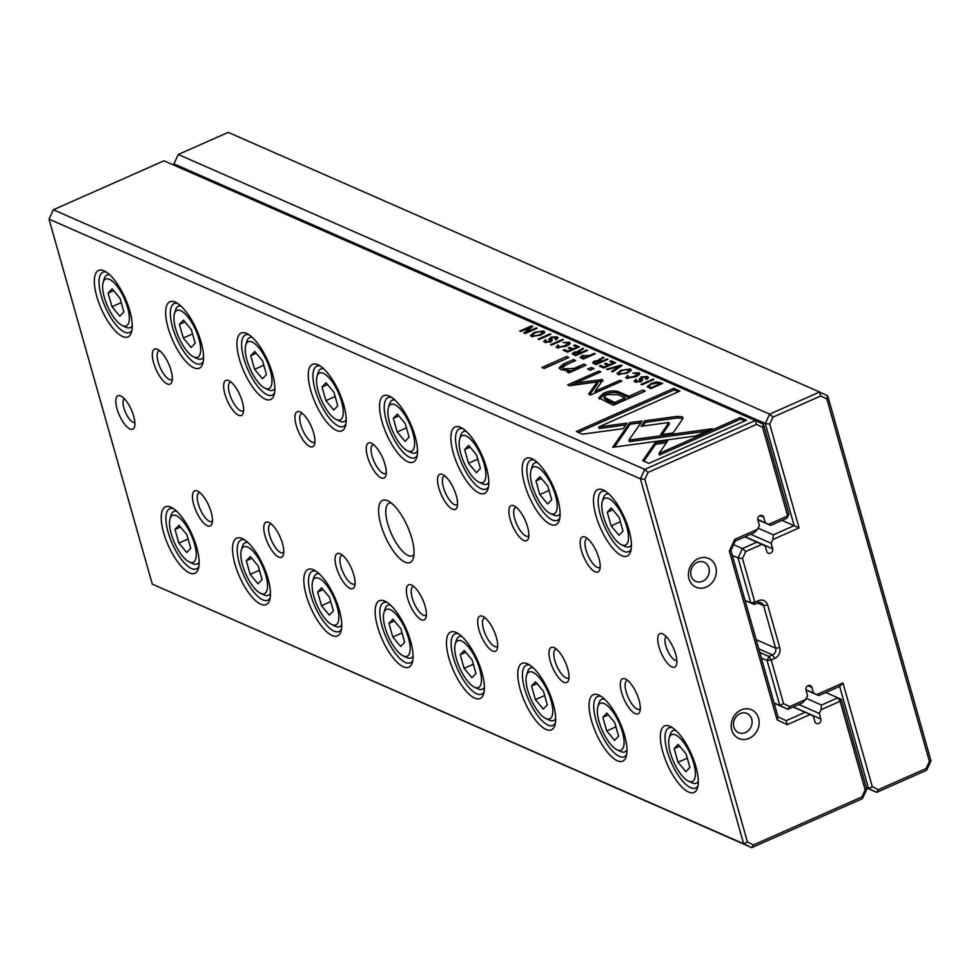 <?xml version="1.0" encoding="UTF-8"?>
<svg xmlns="http://www.w3.org/2000/svg" width="980" height="980" viewBox="0 0 980 980"><rect width="100%" height="100%" fill="white"/><g stroke="black" fill="none" stroke-linecap="round" stroke-linejoin="round"><path stroke-width="1.47" d="M805.952 689.945L818.814 695.604L816.769 694.575L842.959 682.986L872.323 786.769L878.399 789.647L926.149 768.528L929.42 761.497L826.802 398.872L820.726 395.981L819.598 392.024L228.23 132.374L178.274 154.485L769.643 414.136L819.598 392.024L827.72 395.883L931 760.86L926.627 770.243L876.671 792.355L866.357 787.822M866.259 787.491L868.55 788.496L839.652 686.38L818.814 695.604M816.769 694.575L813.51 693.032L811.942 687.482A3.491 3.026 113.7 0 0 805.989 690.116L807.557 695.653L805.805 699.426L802.51 702.819L787.908 709.275L774.151 703.236M805.903 689.687L813.51 693.032M774.065 702.905L779.798 705.416L767.083 660.508L761.35 657.997M759.794 652.46L768.957 656.49L772.522 654.91A5.231 4.533 113.7 0 0 775.645 648.209L763.604 605.652A5.231 4.533 113.7 0 0 761.252 602.847A5.231 4.533 113.7 0 0 757.81 602.908L754.245 604.489L745.07 600.458M745.033 600.311L750.766 602.835L738.05 557.914L732.317 555.403M744.947 536.783L765.184 545.909L766.752 551.446A3.491 3.026 113.7 0 0 772.693 548.812L771.125 543.275L772.889 539.502L773.33 534.86L794.168 525.635L765.27 423.519L173.901 163.868L174.318 165.326M733.604 544.66L742.423 548.53L757.026 542.075M750.631 534.272L771.125 543.275M758.128 528.183L773.33 534.86M782.101 520.343L799.08 527.914L772.889 539.502M761.926 544.353L745.768 551.507L742.485 558.539L754.87 602.271L758.434 600.691A8.367 7.264 -66.3 0 1 767.708 605.101L779.749 647.645A8.367 7.264 -66.3 0 1 774.751 658.376L771.187 659.944L783.559 703.689L789.647 706.58L805.805 699.426M820.726 395.981L772.987 417.113L769.704 424.132L799.08 527.914M742.485 558.539L738.05 557.914L742.423 548.53L745.768 551.507M789.647 706.58L787.908 709.275L779.798 705.416L783.559 703.689M178.274 154.485L173.901 163.868M769.704 424.132L765.27 423.519L769.643 414.136L772.987 417.113M878.399 789.647L876.671 792.355L868.55 788.496L872.323 786.769M750.766 602.835L754.245 604.489L754.87 602.271L750.766 602.835M768.957 656.49L767.083 660.508L771.187 659.944L768.957 656.49M842.959 682.986L839.652 686.38M926.149 768.528L926.627 770.243M929.42 761.497L931 760.86M826.802 398.872L827.72 395.883M647.596 387.112L647.351 386.255L650.781 388.668L662.676 383.401L656.465 381.918L651.222 383.474L647.327 386.72M581.899 355.532L580.92 357.994L583.37 359.072L595.264 353.805L594.321 353.388L589.102 355.703L581.899 355.532L582.132 356.377M579.989 357.222L580.92 357.994M573.962 352.2L572.222 353.792L575.677 355.691L587.571 350.424L586.628 350.007L581.263 352.384L580.074 351.869L579.866 350.705L583.602 348.684L582.598 348.243L578.065 351.526L573.962 352.2L574.219 353.094M577.894 351.269L578.298 352.371M580.307 352.273L579.866 350.705M637.429 373.356L634.599 376.296L627.788 377.619L628.278 376.038L627.286 375.597L626.441 378.133L635.653 376.724C639.634 374.936 640.687 373.613 638.801 372.743L632.835 373.123L637.429 373.356L638.36 375.352M639.683 373.527L638.801 372.743L639.426 374.385M625.522 377.349L626.441 378.133M628.033 378.513L627.261 377.153L627.702 378.709M682.68 418.926L683.011 417.652L682.007 416.708L676.947 416.402L644.865 420.788L641.067 426.276L668.936 422.478L660.581 434.691L673.039 433.001L682.68 418.926M622.043 365.565L621.014 365.111L606.498 369.215L607.514 369.668L619.642 366.14L611.545 371.445L612.598 371.898L622.043 365.565M603.729 368.002L615.624 362.747L611.177 360.787L609.756 361.424L613.26 362.955L609.217 364.744L605.934 363.31L604.525 363.935L607.808 365.369L604.195 366.973L600.765 365.466L599.368 366.091L603.729 368.002M594.309 361.13L592.569 362.735L596.024 364.621L607.918 359.354L606.975 358.95L601.61 361.326L600.201 359.648L603.95 357.614L602.945 357.173L598.413 360.456L594.309 361.13L594.566 362.037M598.241 360.199L598.645 361.314M600.642 361.204L600.201 359.648M555.501 337.414L554.851 339.129L555.856 339.57L558.024 337.696L556.885 336.777L550.613 337.206L549.437 341.457L545.921 341.64L546.252 340.183L545.309 339.766L544.525 342.179L550.54 341.849L552.169 340.464L551.728 337.573L555.501 337.414L557.694 338.517M552.169 340.464L550.809 338.517L551.936 340.954M543.594 341.383L544.525 342.179M546.191 342.596L545.321 341.126L545.762 342.694M548.935 338.872L549.645 342.192M569.135 372.829L586.114 365.148L583.786 364.131L574.317 368.321L564.015 368.897L562.581 367.733L566.048 364.842L575.689 360.579L573.423 359.574L563.255 364.07L558.992 367.88L561.173 369.668L569.686 370.452L566.857 371.837L569.135 372.829M642.133 421.02L629.736 422.637L612.672 447.309L695.91 435.953L712.154 428.762L628.952 440.118L642.133 421.02M614.35 447.088L616.935 443.377L616.469 441.809L616.935 443.377L630.177 424.205L640.908 422.797M544.194 368.455L568.817 357.553L566.55 356.561L541.916 367.463L544.194 368.455M645.918 377.104L645.257 378.831L646.261 379.272L648.442 377.398L647.29 376.467L641.018 376.908L639.854 381.159L636.326 381.33L636.669 379.873L635.714 379.456L634.93 381.869L640.945 381.551L642.574 380.154L642.145 377.276L645.918 377.104L647.02 379.211M641.888 379.076L642.574 380.154M634.011 381.073L634.93 381.869M636.596 382.298L635.726 380.828L636.167 382.384M639.34 378.574L640.062 381.894M543.716 330.995L534.406 332.293L530.45 335.552L531.442 336.434L540.813 335.111L544.709 331.877L543.716 330.995L544.5 332.722M768.602 524.374L787.663 515.946L762.575 427.292L756.486 424.413L755.372 420.457L163.991 160.806L53.373 209.757L644.742 469.408L755.372 420.457L763.494 424.303L788.912 514.133L787.038 518.151L770.66 525.403L765.343 522.83L763.775 517.293A3.491 3.026 113.7 0 0 757.834 519.927L759.402 525.464L757.638 529.225L754.343 532.618L735.294 541.058L730.921 550.442L778.01 716.846L786.132 720.704L805.18 712.276L813.339 716.098L814.907 721.635A3.491 3.026 113.7 0 0 820.86 719.002L819.292 713.465L821.044 709.704L821.497 705.061L837.876 697.809L825.797 692.505M567.885 342.816L565.056 345.769L558.245 347.091L558.735 345.499L557.743 345.058L556.897 347.606L566.109 346.185C570.091 344.397 571.132 343.074 569.258 342.216L563.292 342.596L567.885 342.816L568.817 344.825M570.14 342.988L569.258 342.216L569.882 343.858M555.979 346.81L556.897 347.606M558.49 347.974L557.718 346.614L558.159 348.182M567.543 352.114L579.425 346.846L574.99 344.899L573.57 345.536L577.073 347.067L573.018 348.856L569.748 347.422L568.339 348.047L571.622 349.48L567.996 351.085L564.578 349.578L563.169 350.203L567.543 352.114M642.745 460.661L648.919 463.369L746.405 420.224L740.28 417.541L658.952 453.532L667.637 440.963L655.179 442.654L642.745 460.661M630.238 368.982L620.928 370.281L616.959 373.539L617.964 374.421L627.335 373.098L631.218 369.864L630.238 368.982L631.01 370.71M590.303 370.269L594.027 368.627L591.369 367.463L587.645 369.105L590.303 370.269M525.243 333.543L537.138 328.276L536.268 327.896L526.174 332.367L532.777 326.365L531.626 325.862L519.731 331.118L520.576 331.497L530.278 327.21L523.908 332.955L525.243 333.543M653.856 379.53L652.925 379.125L641.03 384.38L641.973 384.797L653.856 379.53M550.858 334.303L549.927 333.898L538.032 339.154L538.963 339.57L550.858 334.303M602.541 379.554L576.081 382.849L600.887 371.873L598.952 371.028L567.604 384.895L569.539 385.752L597.286 381.869L588.613 394.119L590.56 394.977L621.908 381.098L619.973 380.252L595.117 391.253L602.565 380.338M598.927 397.966L613.394 405.23L645.269 391.118L642.843 390.065L628.805 396.275L621.296 392.98C616.004 390.175 610.075 390.273 603.496 393.286L598.854 397.757M563.451 339.84L562.52 339.423L550.625 344.691L551.556 345.095L563.451 339.84M576.313 431.494L582.426 434.177L623.231 428.627L627.029 423.127L598.694 426.986L679.924 391.045L673.799 388.349L576.313 431.494M756.486 424.413L648.086 472.385L644.816 479.404L747.422 842.041L753.498 844.919L861.91 796.948L865.181 789.917L840.093 701.276L841.355 699.463L866.761 789.28L862.4 798.663L751.77 847.627L152.28 584.117L743.649 843.768L640.381 478.791L49 219.14L152.28 584.117M411.772 538.24A33.982 12.238 66.1 0 1 413.327 558.22A33.982 12.238 66.1 0 1 385.14 536.403A33.982 12.238 66.1 0 1 387.958 500.878A33.982 12.238 66.1 0 1 411.772 538.24M117.037 408.832A18.302 6.591 -113.9 0 0 126.432 426.3A18.302 6.591 -113.9 0 0 134.517 426.888A18.302 6.591 -113.9 0 0 131.381 409.812A18.302 6.591 -113.9 0 0 120.846 396.018A18.302 6.591 -113.9 0 0 117.037 408.832M675.612 654.077A18.302 6.591 66.1 0 1 676.445 664.832A18.302 6.591 66.1 0 1 661.267 653.096A18.302 6.591 66.1 0 1 662.786 633.962A18.302 6.591 66.1 0 1 675.612 654.077M171.059 370.44A19.171 6.897 66.1 0 1 171.929 381.71A19.171 6.897 66.1 0 1 156.028 369.411A19.171 6.897 66.1 0 1 157.621 349.358A19.171 6.897 66.1 0 1 171.059 370.44M211.19 512.271A19.171 6.897 66.1 0 1 212.06 523.541A19.171 6.897 66.1 0 1 196.159 511.242A19.171 6.897 66.1 0 1 197.752 491.188A19.171 6.897 66.1 0 1 211.19 512.271M242.366 401.751A19.171 6.897 66.1 0 1 243.236 413.021A19.171 6.897 66.1 0 1 227.336 400.71A19.171 6.897 66.1 0 1 228.928 380.669A19.171 6.897 66.1 0 1 242.366 401.751M282.497 543.582A19.171 6.897 66.1 0 1 283.367 554.851A19.171 6.897 66.1 0 1 267.466 542.54A19.171 6.897 66.1 0 1 269.059 522.499A19.171 6.897 66.1 0 1 282.497 543.582M313.674 433.062A19.171 6.897 66.1 0 1 314.543 444.32A19.171 6.897 66.1 0 1 298.643 432.021A19.171 6.897 66.1 0 1 300.235 411.98A19.171 6.897 66.1 0 1 313.674 433.062M353.805 574.893A19.171 6.897 66.1 0 1 354.674 586.15A19.171 6.897 66.1 0 1 338.774 573.851A19.171 6.897 66.1 0 1 340.366 553.81A19.171 6.897 66.1 0 1 353.805 574.893M384.981 464.361A19.171 6.897 66.1 0 1 385.851 475.631A19.171 6.897 66.1 0 1 369.95 463.332A19.171 6.897 66.1 0 1 371.543 443.291A19.171 6.897 66.1 0 1 384.981 464.361M425.112 606.191A19.171 6.897 66.1 0 1 425.982 617.461A19.171 6.897 66.1 0 1 410.081 605.162A19.171 6.897 66.1 0 1 411.674 585.121A19.171 6.897 66.1 0 1 425.112 606.191M456.288 495.672A19.171 6.897 66.1 0 1 457.158 506.942A19.171 6.897 66.1 0 1 441.257 494.643A19.171 6.897 66.1 0 1 442.85 474.602A19.171 6.897 66.1 0 1 456.288 495.672M496.419 637.502A19.171 6.897 66.1 0 1 497.289 648.772A19.171 6.897 66.1 0 1 481.388 636.473A19.171 6.897 66.1 0 1 482.981 616.432A19.171 6.897 66.1 0 1 496.419 637.502M527.595 526.983A19.171 6.897 66.1 0 1 528.465 538.253A19.171 6.897 66.1 0 1 512.565 525.954A19.171 6.897 66.1 0 1 514.157 505.901A19.171 6.897 66.1 0 1 527.595 526.983M567.726 668.813A19.171 6.897 66.1 0 1 568.596 680.083A19.171 6.897 66.1 0 1 552.696 667.784A19.171 6.897 66.1 0 1 554.288 647.731A19.171 6.897 66.1 0 1 567.726 668.813M598.903 558.294A19.171 6.897 66.1 0 1 599.772 569.564A19.171 6.897 66.1 0 1 583.872 557.253A19.171 6.897 66.1 0 1 585.464 537.212A19.171 6.897 66.1 0 1 598.903 558.294M639.034 700.124A19.171 6.897 66.1 0 1 639.903 711.394A19.171 6.897 66.1 0 1 624.003 699.083A19.171 6.897 66.1 0 1 625.595 679.042A19.171 6.897 66.1 0 1 639.034 700.124M129.826 310.93A36.334 13.083 66.1 0 1 131.492 332.293A36.334 13.083 66.1 0 1 101.344 308.982A36.334 13.083 66.1 0 1 104.358 270.982A36.334 13.083 66.1 0 1 129.826 310.93M196.711 547.318A36.334 13.083 66.1 0 1 198.377 568.682A36.334 13.083 66.1 0 1 168.229 545.358A36.334 13.083 66.1 0 1 171.243 507.371A36.334 13.083 66.1 0 1 196.711 547.318M201.133 342.24A36.334 13.083 66.1 0 1 202.799 363.605A36.334 13.083 66.1 0 1 172.651 340.281A36.334 13.083 66.1 0 1 175.665 302.293A36.334 13.083 66.1 0 1 201.133 342.24M268.018 578.629A36.334 13.083 66.1 0 1 269.684 599.993A36.334 13.083 66.1 0 1 239.537 576.669A36.334 13.083 66.1 0 1 242.55 538.682A36.334 13.083 66.1 0 1 268.018 578.629M272.44 373.552A36.334 13.083 66.1 0 1 274.106 394.916A36.334 13.083 66.1 0 1 243.959 371.591A36.334 13.083 66.1 0 1 246.972 333.604A36.334 13.083 66.1 0 1 272.44 373.552M339.325 609.94A36.334 13.083 66.1 0 1 340.991 631.292A36.334 13.083 66.1 0 1 310.844 607.98A36.334 13.083 66.1 0 1 313.857 569.98A36.334 13.083 66.1 0 1 339.325 609.94M343.747 404.863A36.334 13.083 66.1 0 1 345.413 426.227A36.334 13.083 66.1 0 1 315.266 402.902A36.334 13.083 66.1 0 1 318.28 364.915A36.334 13.083 66.1 0 1 343.747 404.863M410.632 641.239A36.334 13.083 66.1 0 1 412.298 662.602A36.334 13.083 66.1 0 1 382.151 639.291A36.334 13.083 66.1 0 1 385.165 601.291A36.334 13.083 66.1 0 1 410.632 641.239M415.055 436.174A36.334 13.083 66.1 0 1 416.721 457.525A36.334 13.083 66.1 0 1 386.573 434.214A36.334 13.083 66.1 0 1 389.587 396.214A36.334 13.083 66.1 0 1 415.055 436.174M481.94 672.55A36.334 13.083 66.1 0 1 483.606 693.914A36.334 13.083 66.1 0 1 453.458 670.59A36.334 13.083 66.1 0 1 456.472 632.602A36.334 13.083 66.1 0 1 481.94 672.55M486.362 467.472A36.334 13.083 66.1 0 1 488.028 488.836A36.334 13.083 66.1 0 1 457.88 465.524A36.334 13.083 66.1 0 1 460.894 427.525A36.334 13.083 66.1 0 1 486.362 467.472M553.247 703.861A36.334 13.083 66.1 0 1 554.913 725.225A36.334 13.083 66.1 0 1 524.766 701.901A36.334 13.083 66.1 0 1 527.779 663.913A36.334 13.083 66.1 0 1 553.247 703.861M557.669 498.783A36.334 13.083 66.1 0 1 559.335 520.147A36.334 13.083 66.1 0 1 529.188 496.823A36.334 13.083 66.1 0 1 532.201 458.836A36.334 13.083 66.1 0 1 557.669 498.783M624.554 735.172A36.334 13.083 66.1 0 1 626.22 756.536A36.334 13.083 66.1 0 1 596.073 733.212A36.334 13.083 66.1 0 1 599.086 695.224A36.334 13.083 66.1 0 1 624.554 735.172M628.976 530.094A36.334 13.083 66.1 0 1 630.642 551.458A36.334 13.083 66.1 0 1 600.495 528.134A36.334 13.083 66.1 0 1 603.509 490.147A36.334 13.083 66.1 0 1 628.976 530.094M695.861 766.483A36.334 13.083 66.1 0 1 697.527 787.834A36.334 13.083 66.1 0 1 667.38 764.523A36.334 13.083 66.1 0 1 670.394 726.523A36.334 13.083 66.1 0 1 695.861 766.483M757.785 519.755L770.66 525.403M757.736 519.486L765.343 522.83M793.114 706.972L805.18 712.276M798.786 704.461L819.292 713.465M806.295 698.385L821.497 705.061M810.08 714.555L787.246 724.661L777.091 719.835L729.341 551.066L734.804 539.331L757.638 529.225M841.355 699.463L837.876 697.809L840.093 701.276L821.044 709.704M715.755 566.918A15.68 13.61 -66.3 0 1 699.157 588.086A15.68 13.61 -66.3 0 1 692.198 563.512A15.68 13.61 -66.3 0 1 715.755 566.918M758.557 718.205A15.68 13.61 -66.3 0 1 741.958 739.373A15.68 13.61 -66.3 0 1 735.012 714.8A15.68 13.61 -66.3 0 1 758.557 718.205M698.03 785.617A32.94 11.858 66.1 0 1 695.58 788.067A32.94 11.858 66.1 0 1 671.398 762.746A32.94 11.858 66.1 0 1 668.911 727.822A32.94 11.858 66.1 0 1 672.366 727.65M670.381 752.922A25.615 9.224 -113.9 0 0 688.34 781.097A25.615 9.224 -113.9 0 0 690.459 754.306A25.615 9.224 -113.9 0 0 669.205 737.867A25.615 9.224 -113.9 0 0 670.381 752.922M689.895 767.475L686.037 753.828L678.16 744.396L674.154 748.61L678.013 762.256L685.89 771.689L689.895 767.475M669.205 737.867L670.308 734.216A28.751 10.351 66.1 0 1 673.064 730.566A28.751 10.351 66.1 0 1 675.735 730.333M698.299 781.33A28.751 10.351 66.1 0 1 696.339 783.155A28.751 10.351 66.1 0 1 691.782 782.738L688.34 781.097M679.655 746.172L674.154 748.61M687.262 758.165L678.013 762.256M631.132 549.241A32.94 11.858 66.1 0 1 628.682 551.679A32.94 11.858 66.1 0 1 604.513 526.358A32.94 11.858 66.1 0 1 602.026 491.433A32.94 11.858 66.1 0 1 605.481 491.262M626.722 754.318A32.94 11.858 66.1 0 1 624.272 756.756A32.94 11.858 66.1 0 1 600.091 731.435A32.94 11.858 66.1 0 1 597.604 696.511A32.94 11.858 66.1 0 1 601.059 696.339M559.825 517.93A32.94 11.858 66.1 0 1 557.375 520.368A32.94 11.858 66.1 0 1 533.206 495.047A32.94 11.858 66.1 0 1 530.719 460.135A32.94 11.858 66.1 0 1 534.173 459.963M555.415 723.007A32.94 11.858 66.1 0 1 552.965 725.445A32.94 11.858 66.1 0 1 528.784 700.124A32.94 11.858 66.1 0 1 526.297 665.2A32.94 11.858 66.1 0 1 529.751 665.04M488.518 486.619A32.94 11.858 66.1 0 1 486.068 489.069A32.94 11.858 66.1 0 1 461.899 463.736A32.94 11.858 66.1 0 1 459.412 428.824A32.94 11.858 66.1 0 1 462.866 428.652M484.108 691.696A32.94 11.858 66.1 0 1 481.658 694.134A32.94 11.858 66.1 0 1 457.476 668.813A32.94 11.858 66.1 0 1 454.99 633.901A32.94 11.858 66.1 0 1 458.444 633.729M417.211 455.308A32.94 11.858 66.1 0 1 414.761 457.758A32.94 11.858 66.1 0 1 390.591 432.437A32.94 11.858 66.1 0 1 388.105 397.513A32.94 11.858 66.1 0 1 391.559 397.341M412.801 660.385A32.94 11.858 66.1 0 1 410.351 662.835A32.94 11.858 66.1 0 1 386.169 637.502A32.94 11.858 66.1 0 1 383.682 602.59A32.94 11.858 66.1 0 1 387.137 602.418M345.903 424.009A32.94 11.858 66.1 0 1 343.453 426.447A32.94 11.858 66.1 0 1 319.284 401.126A32.94 11.858 66.1 0 1 316.797 366.202A32.94 11.858 66.1 0 1 320.252 366.03M341.493 629.074A32.94 11.858 66.1 0 1 339.043 631.524A32.94 11.858 66.1 0 1 314.862 606.204A32.94 11.858 66.1 0 1 312.375 571.279A32.94 11.858 66.1 0 1 315.829 571.107M274.596 392.698A32.94 11.858 66.1 0 1 272.146 395.136A32.94 11.858 66.1 0 1 247.977 369.815A32.94 11.858 66.1 0 1 245.49 334.891A32.94 11.858 66.1 0 1 248.945 334.731M270.186 597.776A32.94 11.858 66.1 0 1 267.736 600.213A32.94 11.858 66.1 0 1 243.555 574.893A32.94 11.858 66.1 0 1 241.068 539.968A32.94 11.858 66.1 0 1 244.522 539.796M203.289 361.387A32.94 11.858 66.1 0 1 200.839 363.825A32.94 11.858 66.1 0 1 176.669 338.504A32.94 11.858 66.1 0 1 174.183 303.592A32.94 11.858 66.1 0 1 177.637 303.42M198.879 566.465A32.94 11.858 66.1 0 1 196.429 568.902A32.94 11.858 66.1 0 1 172.247 543.582A32.94 11.858 66.1 0 1 169.761 508.657A32.94 11.858 66.1 0 1 173.215 508.498M131.982 330.076A32.94 11.858 66.1 0 1 129.531 332.526A32.94 11.858 66.1 0 1 105.362 307.193A32.94 11.858 66.1 0 1 102.876 272.281A32.94 11.858 66.1 0 1 106.33 272.109M603.484 516.546A25.615 9.224 -113.9 0 0 621.443 544.709A25.615 9.224 -113.9 0 0 623.562 517.93A25.615 9.224 -113.9 0 0 602.32 501.478A25.615 9.224 -113.9 0 0 603.484 516.546M623.01 531.087L619.14 517.44L611.275 508.008L607.257 512.221L611.128 525.868L618.993 535.301L623.01 531.087M602.32 501.478L603.423 497.828A28.751 10.351 66.1 0 1 606.179 494.177A28.751 10.351 66.1 0 1 608.85 493.957M631.414 544.941A28.751 10.351 66.1 0 1 629.442 546.767A28.751 10.351 66.1 0 1 624.897 546.35L621.443 544.709M599.074 721.623A25.615 9.224 -113.9 0 0 617.033 749.786A25.615 9.224 -113.9 0 0 619.152 722.995A25.615 9.224 -113.9 0 0 597.898 706.556A25.615 9.224 -113.9 0 0 599.074 721.623M618.588 736.164L614.73 722.517L606.853 713.085L602.847 717.299L606.706 730.945L614.582 740.378L618.588 736.164M597.898 706.556L599.001 702.905A28.751 10.351 66.1 0 1 601.757 699.255A28.751 10.351 66.1 0 1 604.427 699.022M626.992 750.019A28.751 10.351 66.1 0 1 625.032 751.844A28.751 10.351 66.1 0 1 620.475 751.427L617.033 749.786M532.177 485.235A25.615 9.224 -113.9 0 0 550.135 513.398A25.615 9.224 -113.9 0 0 552.255 486.619A25.615 9.224 -113.9 0 0 531.013 470.18A25.615 9.224 -113.9 0 0 532.177 485.235M551.703 499.776L547.832 486.129L539.968 476.697L535.95 480.911L539.821 494.569L547.685 504.002L551.703 499.776M531.013 470.18L532.115 466.517A28.751 10.351 66.1 0 1 534.872 462.866A28.751 10.351 66.1 0 1 537.542 462.646M560.107 513.63A28.751 10.351 66.1 0 1 558.135 515.456A28.751 10.351 66.1 0 1 553.59 515.039L550.135 513.398M527.767 690.312A25.615 9.224 -113.9 0 0 545.725 718.475A25.615 9.224 -113.9 0 0 547.845 691.696A25.615 9.224 -113.9 0 0 526.591 675.257A25.615 9.224 -113.9 0 0 527.767 690.312M547.281 704.853L543.422 691.206L535.546 681.774L531.54 685.988L535.399 699.634L543.275 709.067L547.281 704.853M526.591 675.257L527.693 671.594A28.751 10.351 66.1 0 1 530.45 667.944A28.751 10.351 66.1 0 1 533.12 667.723M555.685 718.708A28.751 10.351 66.1 0 1 553.725 720.533A28.751 10.351 66.1 0 1 549.168 720.116L545.725 718.475M460.87 453.924A25.615 9.224 -113.9 0 0 478.828 482.099A25.615 9.224 -113.9 0 0 480.947 455.308A25.615 9.224 -113.9 0 0 459.706 438.869A25.615 9.224 -113.9 0 0 460.87 453.924M480.396 468.477L476.525 454.83L468.661 445.398L464.643 449.612L468.514 463.258L476.378 472.691L480.396 468.477M459.706 438.869L460.808 435.218A28.751 10.351 66.1 0 1 463.552 431.555A28.751 10.351 66.1 0 1 466.235 431.335M488.8 482.319A28.751 10.351 66.1 0 1 486.827 484.157A28.751 10.351 66.1 0 1 482.283 483.728L478.828 482.099M456.46 659.001A25.615 9.224 -113.9 0 0 474.418 687.164A25.615 9.224 -113.9 0 0 476.537 660.385A25.615 9.224 -113.9 0 0 455.284 643.946A25.615 9.224 -113.9 0 0 456.46 659.001M475.974 673.554L472.115 659.895L464.238 650.463L460.233 654.677L464.091 668.336L471.968 677.768L475.974 673.554M455.284 643.946L456.386 640.283A28.751 10.351 66.1 0 1 459.142 636.633A28.751 10.351 66.1 0 1 461.813 636.412M484.377 687.397A28.751 10.351 66.1 0 1 482.417 689.222A28.751 10.351 66.1 0 1 477.86 688.805L474.418 687.164M389.562 422.613A25.615 9.224 -113.9 0 0 407.521 450.788A25.615 9.224 -113.9 0 0 409.64 423.997A25.615 9.224 -113.9 0 0 388.399 407.558A25.615 9.224 -113.9 0 0 389.562 422.613M409.089 437.166L405.218 423.519L397.353 414.087L393.335 418.301L397.206 431.947L405.071 441.38L409.089 437.166M388.399 407.558L389.501 403.907A28.751 10.351 66.1 0 1 392.245 400.257A28.751 10.351 66.1 0 1 394.928 400.024M417.492 451.021A28.751 10.351 66.1 0 1 415.52 452.846A28.751 10.351 66.1 0 1 410.975 452.429L407.521 450.788M385.152 627.69A25.615 9.224 -113.9 0 0 403.111 655.865A25.615 9.224 -113.9 0 0 405.23 629.074A25.615 9.224 -113.9 0 0 383.976 612.635A25.615 9.224 -113.9 0 0 385.152 627.69M404.666 642.243L400.808 628.596L392.931 619.164L388.925 623.378L392.784 637.024L400.661 646.457L404.666 642.243M383.976 612.635L385.079 608.984A28.751 10.351 66.1 0 1 387.835 605.322A28.751 10.351 66.1 0 1 390.505 605.101M413.07 656.086A28.751 10.351 66.1 0 1 411.11 657.923A28.751 10.351 66.1 0 1 406.553 657.494L403.111 655.865M318.255 391.314A25.615 9.224 -113.9 0 0 336.214 419.477A25.615 9.224 -113.9 0 0 338.333 392.686A25.615 9.224 -113.9 0 0 317.091 376.247A25.615 9.224 -113.9 0 0 318.255 391.314M337.782 405.855L333.911 392.208L326.046 382.776L322.028 386.99L325.899 400.636L333.764 410.069L337.782 405.855M317.091 376.247L318.194 372.596A28.751 10.351 66.1 0 1 320.938 368.946A28.751 10.351 66.1 0 1 323.621 368.713M346.185 419.71A28.751 10.351 66.1 0 1 344.213 421.535A28.751 10.351 66.1 0 1 339.668 421.118L336.214 419.477M313.845 596.379A25.615 9.224 -113.9 0 0 331.791 624.554A25.615 9.224 -113.9 0 0 333.923 597.763A25.615 9.224 -113.9 0 0 312.669 581.324A25.615 9.224 -113.9 0 0 313.845 596.379M333.359 610.932L329.501 597.286L321.624 587.853L317.618 592.067L321.477 605.714L329.354 615.146L333.359 610.932M312.669 581.324L313.772 577.673A28.751 10.351 66.1 0 1 316.528 574.023A28.751 10.351 66.1 0 1 319.198 573.79M341.763 624.787A28.751 10.351 66.1 0 1 339.803 626.612A28.751 10.351 66.1 0 1 335.246 626.196L331.791 624.554M246.948 360.003A25.615 9.224 -113.9 0 0 264.906 388.166A25.615 9.224 -113.9 0 0 267.026 361.387A25.615 9.224 -113.9 0 0 245.784 344.935A25.615 9.224 -113.9 0 0 246.948 360.003M266.474 374.544L262.603 360.897L254.739 351.465L250.721 355.679L254.592 369.325L262.456 378.758L266.474 374.544M245.784 344.935L246.887 341.285A28.751 10.351 66.1 0 1 249.631 337.635A28.751 10.351 66.1 0 1 252.313 337.414M274.878 388.399A28.751 10.351 66.1 0 1 272.906 390.224A28.751 10.351 66.1 0 1 268.361 389.807L264.906 388.166M242.538 565.08A25.615 9.224 -113.9 0 0 260.484 593.243A25.615 9.224 -113.9 0 0 262.615 566.452A25.615 9.224 -113.9 0 0 241.362 550.013A25.615 9.224 -113.9 0 0 242.538 565.08M262.052 579.621L258.193 565.975L250.317 556.542L246.311 560.756L250.17 574.403L258.046 583.835L262.052 579.621M241.362 550.013L242.464 546.362A28.751 10.351 66.1 0 1 245.221 542.712A28.751 10.351 66.1 0 1 247.891 542.479M270.456 593.476A28.751 10.351 66.1 0 1 268.496 595.301A28.751 10.351 66.1 0 1 263.939 594.885L260.484 593.243M175.641 328.692A25.615 9.224 -113.9 0 0 193.599 356.855A25.615 9.224 -113.9 0 0 195.718 330.076A25.615 9.224 -113.9 0 0 174.477 313.637A25.615 9.224 -113.9 0 0 175.641 328.692M195.167 343.245L191.296 329.586L183.432 320.154L179.414 324.368L183.285 338.026L191.149 347.459L195.167 343.245M174.477 313.637L175.579 309.974A28.751 10.351 66.1 0 1 178.323 306.324A28.751 10.351 66.1 0 1 181.006 306.103M203.571 357.088A28.751 10.351 66.1 0 1 201.598 358.913A28.751 10.351 66.1 0 1 197.054 358.496L193.599 356.855M171.231 533.769A25.615 9.224 -113.9 0 0 189.177 561.932A25.615 9.224 -113.9 0 0 191.308 535.154A25.615 9.224 -113.9 0 0 170.054 518.714A25.615 9.224 -113.9 0 0 171.231 533.769M190.745 548.31L186.886 534.663L179.009 525.231L175.004 529.445L178.862 543.091L186.739 552.524L190.745 548.31M170.054 518.714L171.157 515.051A28.751 10.351 66.1 0 1 173.913 511.401A28.751 10.351 66.1 0 1 176.584 511.18M199.148 562.165A28.751 10.351 66.1 0 1 197.188 563.99A28.751 10.351 66.1 0 1 192.631 563.574L189.177 561.932M104.333 297.381A25.615 9.224 -113.9 0 0 122.292 325.556A25.615 9.224 -113.9 0 0 124.411 298.765A25.615 9.224 -113.9 0 0 103.157 282.326A25.615 9.224 -113.9 0 0 104.333 297.381M123.86 311.934L119.989 298.288L112.124 288.855L108.106 293.069L111.977 306.716L119.842 316.148L123.86 311.934M103.157 282.326L104.272 278.675A28.751 10.351 66.1 0 1 107.016 275.013A28.751 10.351 66.1 0 1 109.699 274.792M132.263 325.776A28.751 10.351 66.1 0 1 130.291 327.614A28.751 10.351 66.1 0 1 125.746 327.185L122.292 325.556M612.757 509.796L607.257 512.221M620.377 521.777L611.128 525.868M608.347 714.861L602.847 717.299M615.955 726.854L606.706 730.945M541.45 478.485L535.95 480.911M549.07 490.466L539.821 494.569M537.04 683.562L531.54 685.988M544.647 695.543L535.399 699.634M470.143 447.174L464.643 449.612M477.762 459.167L468.514 463.258M465.733 652.251L460.233 654.677M473.34 664.232L464.091 668.336M398.836 415.863L393.335 418.301M406.455 427.856L397.206 431.947M394.426 620.94L388.925 623.378M402.033 632.933L392.784 637.024M327.528 384.552L322.028 386.99M335.148 396.545L325.899 400.636M323.106 589.629L317.618 592.067M330.726 601.622L321.477 605.714M256.221 353.253L250.721 355.679M263.841 365.234L254.592 369.325M251.799 558.318L246.311 560.756M259.418 570.311L250.17 574.403M184.914 321.942L179.414 324.368M192.533 333.923L183.285 338.026M180.492 527.02L175.004 529.445M188.111 539L178.862 543.091M113.606 290.631L108.106 293.069M121.226 302.624L111.977 306.716M640.295 708.859A15.68 5.647 66.1 0 1 639.634 709.324A15.68 5.647 66.1 0 1 633.215 705.71A15.68 5.647 66.1 0 1 625.877 690.814A15.68 5.647 66.1 0 1 626.943 680.635A15.68 5.647 66.1 0 1 627.727 680.451M600.164 567.028A15.68 5.647 66.1 0 1 599.503 567.494A15.68 5.647 66.1 0 1 588.478 556.481A15.68 5.647 66.1 0 1 586.126 539.294A15.68 5.647 66.1 0 1 586.812 538.804A15.68 5.647 66.1 0 1 587.596 538.62M568.988 677.548A15.68 5.647 66.1 0 1 568.327 678.013A15.68 5.647 66.1 0 1 561.908 674.399A15.68 5.647 66.1 0 1 554.57 659.503A15.68 5.647 66.1 0 1 555.635 649.323A15.68 5.647 66.1 0 1 556.42 649.152M528.857 535.717A15.68 5.647 66.1 0 1 528.196 536.183A15.68 5.647 66.1 0 1 517.171 525.17A15.68 5.647 66.1 0 1 514.818 507.983A15.68 5.647 66.1 0 1 515.505 507.493A15.68 5.647 66.1 0 1 516.288 507.322M497.681 646.236A15.68 5.647 66.1 0 1 497.019 646.702A15.68 5.647 66.1 0 1 490.6 643.088A15.68 5.647 66.1 0 1 483.263 628.192A15.68 5.647 66.1 0 1 484.328 618.013A15.68 5.647 66.1 0 1 485.112 617.841M457.55 504.406A15.68 5.647 66.1 0 1 456.888 504.872A15.68 5.647 66.1 0 1 445.863 493.859A15.68 5.647 66.1 0 1 443.499 476.672A15.68 5.647 66.1 0 1 444.197 476.182A15.68 5.647 66.1 0 1 444.981 476.011M426.374 614.938A15.68 5.647 66.1 0 1 425.712 615.391A15.68 5.647 66.1 0 1 419.293 611.777A15.68 5.647 66.1 0 1 411.955 596.894A15.68 5.647 66.1 0 1 413.021 586.714A15.68 5.647 66.1 0 1 413.805 586.53M386.243 473.107A15.68 5.647 66.1 0 1 385.581 473.56A15.68 5.647 66.1 0 1 374.556 462.56A15.68 5.647 66.1 0 1 372.192 445.373A15.68 5.647 66.1 0 1 372.89 444.883A15.68 5.647 66.1 0 1 373.674 444.7M355.066 583.627A15.68 5.647 66.1 0 1 354.405 584.092A15.68 5.647 66.1 0 1 347.986 580.479A15.68 5.647 66.1 0 1 340.648 565.582A15.68 5.647 66.1 0 1 341.714 555.403A15.68 5.647 66.1 0 1 342.498 555.219M314.935 441.796A15.68 5.647 66.1 0 1 314.274 442.262A15.68 5.647 66.1 0 1 303.249 431.249A15.68 5.647 66.1 0 1 300.885 414.062A15.68 5.647 66.1 0 1 301.583 413.572A15.68 5.647 66.1 0 1 302.367 413.389M283.759 552.316A15.68 5.647 66.1 0 1 283.098 552.781A15.68 5.647 66.1 0 1 276.679 549.168A15.68 5.647 66.1 0 1 269.341 534.272A15.68 5.647 66.1 0 1 270.407 524.092A15.68 5.647 66.1 0 1 271.19 523.908M243.628 410.485A15.68 5.647 66.1 0 1 242.967 410.951A15.68 5.647 66.1 0 1 231.942 399.938A15.68 5.647 66.1 0 1 229.577 382.751A15.68 5.647 66.1 0 1 230.275 382.261A15.68 5.647 66.1 0 1 231.06 382.077M212.452 521.005A15.68 5.647 66.1 0 1 211.79 521.47A15.68 5.647 66.1 0 1 205.371 517.857A15.68 5.647 66.1 0 1 198.034 502.961A15.68 5.647 66.1 0 1 199.099 492.781A15.68 5.647 66.1 0 1 199.883 492.609M172.321 379.174A15.68 5.647 66.1 0 1 171.659 379.64A15.68 5.647 66.1 0 1 160.634 368.627A15.68 5.647 66.1 0 1 158.27 351.44A15.68 5.647 66.1 0 1 158.968 350.95A15.68 5.647 66.1 0 1 159.752 350.779M676.8 660.495A13.071 4.704 66.1 0 1 665.812 645.845A13.071 4.704 66.1 0 1 666.241 636.62M751.721 719.136A10.461 9.077 -66.3 0 1 748.781 730.21A10.461 9.077 -66.3 0 1 738.602 732.66A10.461 9.077 -66.3 0 1 734.486 719.43A10.461 9.077 -66.3 0 1 747.005 713.501A10.461 9.077 -66.3 0 1 751.721 719.136M708.908 567.849A10.461 9.077 -66.3 0 1 705.967 578.923A10.461 9.077 -66.3 0 1 695.788 581.373A10.461 9.077 -66.3 0 1 691.684 568.143A10.461 9.077 -66.3 0 1 704.191 562.226A10.461 9.077 -66.3 0 1 708.908 567.849M124.301 398.676A13.071 4.704 -113.9 0 0 123.872 407.901A13.071 4.704 -113.9 0 0 134.86 422.552M53.373 209.757L49 219.14M644.816 479.404L640.381 478.791L644.742 469.408L648.086 472.385M753.498 844.919L751.77 847.627L743.649 843.768L747.422 842.041M788.912 514.133L787.038 518.151M762.575 427.292L763.494 424.303M861.91 796.948L862.4 798.663M865.181 789.917L866.761 789.28M787.246 724.661L786.132 720.704M777.091 719.835L778.01 716.846M729.341 551.066L730.921 550.442M735.294 541.058L734.804 539.331M413.977 554.545A28.751 10.351 66.1 0 1 412.421 555.783A28.751 10.351 66.1 0 1 387.713 523.737A28.751 10.351 66.1 0 1 389.146 503.181A28.751 10.351 66.1 0 1 391.106 502.863M531.099 336.263L532.14 335.307L532.765 335.858C538.841 335.724 542.038 334.315 542.357 331.608C536.256 331.742 533.059 333.163 532.765 335.858L533.034 336.826M542.994 332.22L544.17 332.563M543.422 333.727L542.357 331.608M568.424 343.416L569.699 343.772M558 345.977L557.743 345.058M556.738 347.533L557.779 346.822M646.592 377.68L648.098 378.207M639.928 379.456L641.312 378.537M635.959 380.301L635.714 379.456M634.807 381.808L635.824 381.171M577.11 347.202L577.882 347.533M575.395 346.332L574.99 344.899M577.281 347.802L577.073 347.067M573.226 349.591L573.018 348.856M571.659 349.627L572.418 349.958M570.14 348.831L569.748 347.422M571.83 350.215L571.622 349.48M568.204 351.82L567.996 351.085M564.97 350.987L564.578 349.578M543.912 368.333L567.273 358.239M566.991 358.116L566.55 356.561M658.952 453.532L659.393 455.088L740.721 419.097L744.861 420.91M740.721 419.097L740.28 417.541M643.909 461.176L655.62 444.222L666.4 442.752M655.62 444.222L655.179 442.654M617.621 374.238L618.649 373.294M629.515 370.207L630.679 370.55M628.878 369.595C622.778 369.73 619.581 371.151 619.274 373.846C625.35 373.711 628.56 372.302 628.878 369.595L629.944 371.714M619.091 374.838L618.649 373.282L619.556 374.813M630.177 424.205L629.736 422.637M628.952 440.118L629.393 441.674L706.862 431.102M589.642 369.987L592.471 369.313M591.81 369.019L591.369 367.463M569.895 371.163L584.558 365.834M584.239 365.687L583.786 364.131M562.581 367.733L563.035 369.288L564.921 370.648M559.482 368.639L563.696 365.626L574.145 361.265M573.864 361.13L573.423 359.574M568.768 372.682L570.127 372.02L569.686 370.452M536.464 328.582L536.268 327.896M526.37 333.053L526.174 332.367M531.969 327.099L531.626 325.862M530.523 328.104L531.185 327.81M530.596 328.349L530.278 327.21M525.599 333.384L526.285 332.759M549.523 339.754L550.907 338.835M545.554 340.611L545.309 339.766M544.39 342.118L545.419 341.469M593.402 363.47L594.542 362.796M598.854 362.012L599.821 360.677M595.117 364.217L594.419 362.38L596.587 363.543L600.152 361.963L595.485 361.498L595.632 364.45M607.184 359.685L606.975 358.95M601.818 362.061L601.61 361.326M603.19 358.055L602.945 357.173M596.796 364.278L596.587 363.543M600.36 362.698L600.152 361.963M653.133 379.86L652.925 379.125M613.296 363.09L614.068 363.421M611.581 362.22L611.177 360.787M613.468 363.69L613.26 362.955M609.425 365.479L609.217 364.744M607.845 365.516L608.605 365.846M606.338 364.719L605.934 363.31M608.017 366.104L607.808 365.369M604.403 367.708L604.195 366.973M601.169 366.875L600.765 365.466M550.135 334.633L549.927 333.898M621.283 366.079L621.014 365.111M619.887 367.01L619.642 366.14M576.081 382.849L576.522 384.417L602.982 381.11M601.193 381.098L600.752 379.542M599.38 372.535L598.952 371.028M569.699 385.728L576.093 382.898M589.788 394.634L597.726 383.437L597.286 381.869M620.401 381.771L619.973 380.252M595.558 392.772L595.117 391.253M599.258 399.105L603.95 394.842C610.516 391.841 616.445 391.731 621.737 394.536L629.246 397.831L643.725 391.804M625.13 397.892L625.571 399.46L615.122 404.079L607.918 400.918L604.366 398.615L603.925 397.047L614.681 402.523L625.13 397.892L617.927 394.732L606.938 394.511L603.925 397.047M643.284 391.62L642.843 390.065M629.246 397.831L628.805 396.275M615.122 404.079L614.681 402.523M642.745 426.055L645.306 422.343L677.388 417.97L682.901 418.521M677.388 417.97L676.947 416.402M645.306 422.343L644.865 420.788M662.247 434.471L669.377 424.034L668.936 422.478M562.728 340.158L562.52 339.423M637.968 373.944L639.242 374.299M627.543 376.504L627.286 375.597M626.281 378.06L627.323 377.349M573.055 354.54L574.194 353.854M578.506 353.082L579.474 351.747M574.77 355.287L574.072 353.449L576.24 354.613L579.805 353.033L575.138 352.567L575.285 355.52M586.836 350.742L586.628 350.007M581.471 353.119L581.263 352.384M582.843 349.113L582.598 348.243M576.448 355.348L576.24 354.613M580.013 353.768L579.805 353.033M580.834 357.957L581.875 357.308M587.669 356.5L588.49 356.793L588.049 355.238M582.243 358.57L581.765 356.928L583.798 358.043L587.633 356.353L586.273 355.752L582.929 355.961L582.831 358.827M594.529 354.123L594.321 353.388M589.311 356.438L589.102 355.703M584.007 358.778L583.798 358.043M587.841 357.088L587.633 356.353M660.361 383.768L661.133 384.087M648.001 387.406L649.079 386.426L651.149 387.676L660.324 383.621L658.817 382.96L652.202 383.903C649.091 385.312 648.295 386.365 649.814 387.088L650.193 388.411M649.581 388.141L649.079 386.438M651.357 388.411L651.149 387.676M660.532 384.356L660.324 383.621M598.694 426.986L599.148 428.542L625.791 424.916M578.298 432.376L674.24 389.918L678.38 391.731M674.24 389.918L673.799 388.349M807.924 685.718L811.942 687.482M758.777 648.87L772.522 654.91L774.751 658.376M756.168 639.646L775.645 648.209L779.749 647.645M757.577 603.006L763.604 605.652L767.708 605.101M745.119 536.697L772.693 548.812M758.434 600.691L757.81 602.908M759.757 515.529L763.775 517.293M793.286 706.899L820.86 719.002M565.276 346.54L565.056 345.769M647.731 378.035L647.29 376.467M641.275 377.839L641.018 376.908M635.8 380.485L635.53 379.542M632.774 441.221L632.333 439.653M574.758 369.889L574.317 368.321M564.456 370.452L564.015 368.897M563.696 365.626L563.255 364.07M557.326 338.333L556.885 336.777M550.87 338.149L550.613 337.206M545.395 340.783L545.125 339.84M551.912 340.942L551.471 339.386M599.625 360.787L599.184 359.231M621.737 394.536L621.296 392.98M603.95 394.842L603.496 393.286M607.918 400.918L607.477 399.362M634.82 377.079L634.599 376.296M579.278 351.857L578.837 350.289M660.9 383.988L660.459 382.433M656.673 382.641L656.465 381.918M651.443 384.258L651.222 383.474M675.024 729.696L673.064 730.566M698.299 782.285L696.339 783.155M608.139 493.308L606.179 494.177M631.402 545.897L629.442 546.767M603.717 698.385L601.757 699.255M626.992 750.974L625.032 751.844M536.832 461.997L534.872 462.866M560.095 514.598L558.135 515.456M532.41 667.074L530.45 667.944M555.685 719.663L553.725 720.533M465.524 430.698L463.552 431.555M488.787 483.287L486.827 484.157M461.102 635.763L459.142 636.633M484.377 688.364L482.417 689.222M394.217 399.387L392.245 400.257M417.48 451.976L415.52 452.846M389.795 604.464L387.835 605.322M413.07 657.053L411.11 657.923M322.91 368.076L320.938 368.946M346.173 420.665L344.213 421.535M318.488 573.153L316.528 574.023M341.763 625.742L339.803 626.612M251.603 336.765L249.631 337.635M274.865 389.354L272.906 390.224M247.181 541.842L245.221 542.712M270.456 594.431L268.496 595.301M180.296 305.454L178.323 306.324M203.558 358.055L201.598 358.913M175.873 510.531L173.913 511.401M199.148 563.12L197.188 563.99M108.976 274.155L107.016 275.013M132.251 326.744L130.291 327.614M532.14 335.295L532.581 336.863M641.067 381.918L640.626 380.35M556.615 339.509L556.174 337.953M550.65 342.216L550.209 340.66M600.152 361.841L599.711 360.285M579.805 352.91L579.364 351.355"/></g></svg>
